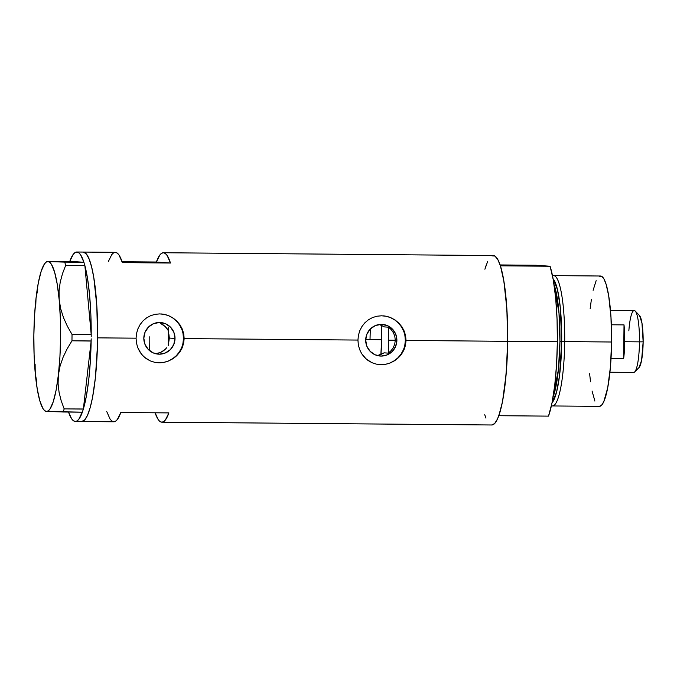 <?xml version="1.0" encoding="UTF-8"?>
<svg xmlns="http://www.w3.org/2000/svg" width="677" height="677" viewBox="0 0 677 677"><rect width="100%" height="100%" fill="white"/><g stroke="black" fill="none" stroke-linecap="round" stroke-linejoin="round"><path stroke-width="1.02" d="M168.793 341.885L169.326 338.068L168.793 341.885M377.114 355.501L380.246 354.773L384.121 352.835L378.138 355.332M396.891 340.353A15.85 15.596 -86 0 1 380.169 356.034A15.85 15.596 -86 0 1 365.69 340.091L366.942 334.032L370.378 328.92L375.473 325.527L381.456 324.368L387.413 325.629L392.44 329.107L395.766 334.277L396.891 340.353L395.639 346.412L392.203 351.524L387.109 354.917L381.126 356.068L375.168 354.816L370.141 351.338L366.816 346.167L365.69 340.091A15.85 15.596 -86 0 1 382.412 324.41A15.85 15.596 -86 0 1 396.891 340.353L395.258 340.235L396.891 340.353M394.759 343.992L395.258 340.235L394.759 343.992L393.362 347.529L394.759 343.992M391.348 350.415L388.293 353.132L384.121 352.835L388.293 353.132L391.154 350.635L393.362 347.529M166.737 347.707L164.917 349.637L166.737 347.707M162.819 351.236L164.917 349.637L160.483 352.48L162.819 351.236M157.995 353.335L160.483 352.48L155.397 353.766M175.021 338.466A15.85 15.596 -86 0 1 158.3 354.147A15.85 15.596 -86 0 1 143.82 338.204L145.073 332.145L148.508 327.033L153.603 323.64L159.586 322.48L165.543 323.741L170.57 327.219L173.896 332.39L175.021 338.466L173.769 344.525L170.333 349.637L165.239 353.03L159.256 354.189L153.298 352.929L148.271 349.45L144.946 344.28L143.82 338.204A15.85 15.596 -86 0 1 160.542 322.523A15.85 15.596 -86 0 1 175.021 338.466L169.326 338.068L175.021 338.466M157.639 362.711A24.44 24.042 94 0 0 157.699 362.711A24.44 24.042 94 0 0 183.467 338.542L184.161 338.593L183.619 343.374L182.121 347.97L179.76 352.142L174.801 357.371L168.565 360.993L163.944 362.347L159.213 362.779L154.525 362.263L150.099 360.833L144.286 357.117L141.121 353.724L137.719 347.563L136.466 342.968L136.069 338.178L136.568 333.38L137.913 328.819L140.088 324.605L142.974 320.94L146.511 317.936L150.582 315.702L155.033 314.34L159.747 313.9L164.46 314.416L169.038 315.863L173.27 318.156L176.976 321.22L180.048 324.952L182.325 329.174L183.721 333.795L184.161 338.593L357.938 340.066L358.438 335.267L359.783 330.698L361.958 326.483L364.844 322.827L368.381 319.815L372.452 317.589L376.903 316.227L381.608 315.787L386.33 316.303L390.908 317.741L395.14 320.043L398.846 323.107L401.918 326.83L404.194 331.061L405.591 335.682L406.031 340.472L405.489 345.262L403.991 349.848L400.141 355.933L394.708 360.663L390.434 362.872L385.814 364.234L381.083 364.658L376.395 364.15L371.969 362.711L366.155 358.996L361.67 353.69L359.589 349.45L358.336 344.855L357.938 340.066L184.161 338.593L183.619 343.374L182.121 347.97L179.76 352.142L176.612 355.797L172.838 358.776L168.565 360.993L163.944 362.347L159.213 362.779L154.525 362.263L150.099 360.833L146.088 358.548L142.61 355.493L139.8 351.803L137.719 347.563L136.466 342.968L136.069 338.178L97.598 337.857L136.069 338.178L136.568 333.38L137.913 328.819L140.088 324.605L142.974 320.94L146.511 317.936L150.582 315.702L155.033 314.34L159.747 313.9L164.46 314.416L169.038 315.863L173.27 318.156L176.976 321.22L180.048 324.952L182.325 329.174L183.721 333.795L184.161 338.593L183.467 338.542A24.44 24.042 94 0 0 161.143 313.959A24.44 24.042 94 0 0 161.101 313.95M379.509 364.598A24.44 24.042 94 0 0 379.569 364.598A24.44 24.042 94 0 0 405.337 340.421L507.674 341.335A84.727 15.122 -89.5 0 0 493.279 255.551L163.36 252.741A84.727 15.122 90.5 0 1 170.469 263.023L122.376 262.617A84.727 15.122 -89.5 0 0 115.268 252.335L83.203 252.064A84.727 15.122 90.5 0 1 97.598 337.857A84.727 15.122 90.5 0 1 81.765 421.509A84.727 15.122 -89.5 0 0 97.598 337.383A84.727 15.122 -89.5 0 0 83.373 252.072A84.727 15.122 -89.5 0 0 83.203 252.064L76.797 252.013A84.727 15.122 90.5 0 1 76.958 252.013L83.373 252.072L76.958 252.013L78.786 252.766L80.563 254.755L83.923 262.295L46.857 261.424L69.816 261.297A84.727 15.122 90.5 0 1 76.797 252.013M149.202 336.757A53.771 9.596 -89.5 0 0 149.38 350.491M161.693 253.249L163.529 252.749L165.349 253.503L167.134 255.491L170.469 263.023L156.379 262.024L122.088 261.737L156.379 262.024A84.727 15.122 90.5 0 1 163.36 252.741M358.336 344.855L357.938 340.066L358.438 335.267L359.783 330.698L361.958 326.483L364.844 322.827L368.381 319.815L372.452 317.589L376.903 316.227L381.608 315.787L386.33 316.303L390.908 317.741L395.14 320.043L398.846 323.107L401.918 326.83L404.194 331.061L405.591 335.682L406.031 340.472L405.489 345.262L403.991 349.848L401.63 354.02L398.482 357.676L394.708 360.663L390.434 362.872L385.814 364.234L381.083 364.658L376.395 364.15L371.969 362.711L367.958 360.435L364.48 357.38L361.67 353.69L359.589 349.45L358.336 344.855M45.291 411.303L63.173 412.005L64.18 408.916L83.373 408.984L83.026 410.127L83.364 409.077L64.18 408.916L61.184 400.75L59.085 392.355L58.087 383.698L58.4 374.779A74.952 13.379 90.5 0 1 46.434 411.43L82.357 412.175A84.727 15.122 90.5 0 1 75.35 421.449L113.829 421.779A84.727 15.122 -89.5 0 0 120.811 412.496L168.903 412.902A84.727 15.122 90.5 0 1 161.921 422.186L491.841 424.987A84.727 15.122 -89.5 0 0 507.674 341.335L405.337 340.421A24.44 24.042 94 0 0 383.013 315.837A24.44 24.042 94 0 0 382.97 315.837M161.921 422.186A84.727 15.122 90.5 0 1 155.101 412.784L158.147 419.444M484.732 414.713L485.959 418.124M491.671 424.987L494.642 423.565L497.519 418.945L500.218 411.303L502.622 400.928L506.184 373.679L507.674 341.335L506.861 308.839L503.874 281.124L500.464 266.061L497.798 259.511L494.921 256.067L491.959 255.855M487.601 261.593L484.901 269.234M97.598 337.857L96.786 305.352L93.798 277.638L91.615 266.941L89.085 258.927L86.301 253.909L83.373 252.072L86.301 253.909L89.085 258.927L91.615 266.941L93.798 277.638L96.786 305.352L97.598 337.857M81.595 421.5L84.566 420.078L87.451 415.458L90.143 407.816L92.546 397.441L95.398 377.664L97.437 346.15L95.398 377.664L92.546 397.441L90.143 407.816L87.451 415.458L84.566 420.078L81.595 421.5M166.94 328.472L168.37 330.689L165.163 326.509L166.94 328.472M163.098 324.858L165.163 326.509L160.796 323.572L163.098 324.858M394.835 336.461L395.258 340.235L394.835 336.461L393.515 332.906L394.835 336.461M391.382 329.767L393.515 332.906L391.382 329.767L388.564 327.203L391.382 329.767M380.55 324.892L384.392 326.906L388.564 327.203A71.686 12.795 90.5 0 1 388.64 340.184L388.564 327.203L384.392 326.906L379.315 324.503M106.721 411.498L110.055 419.038L111.84 421.018L113.66 421.771L115.496 421.28L117.316 419.554L120.811 412.496L168.903 412.902L165.408 419.96L163.589 421.686L161.752 422.186L159.933 421.432M108.286 261.618L111.781 254.569L113.601 252.834L115.437 252.343L117.256 253.096L119.042 255.077L122.376 262.617L170.469 263.023L156.379 262.024L159.874 254.975M404.829 345.185L405.337 340.421L404.922 335.657M403.602 331.053L401.427 326.813L398.474 323.081L394.86 320.018L390.731 317.725M381.033 364.658L385.729 364.226M390.257 362.872L394.437 360.655L398.11 357.642L401.139 353.969L403.407 349.764M182.959 343.307L183.467 338.542L183.052 333.769M181.732 329.174L179.557 324.926L176.604 321.203L172.99 318.131L168.861 315.837M159.163 362.77L163.859 362.347M168.387 360.993L172.567 358.768L176.24 355.763L179.27 352.082L181.538 347.876M168.878 334.235L169.326 338.068L168.878 334.235M75.35 421.449A84.727 15.122 90.5 0 1 75.189 421.449A84.727 15.122 90.5 0 1 68.529 412.056L71.584 418.708L73.361 420.696L75.189 421.449L77.017 420.95L78.845 419.224L82.696 411.125L82.357 412.175L63.173 412.005L64.18 408.916L61.184 400.75L59.085 392.355L58.087 383.698L58.4 374.779L60.084 366.012L63.037 357.38L67.091 348.934L71.965 340.793L91.15 340.963L91.175 338.822L91.141 341.056L71.965 340.793L72.033 334.48L67.345 326.187L63.511 317.674L60.718 308.881L59.187 299.835L59.051 290.941L60.211 282.182L62.504 273.618L65.686 265.359L84.87 265.519L84.549 264.428L84.879 265.621L65.686 265.359L64.738 262.126L47.999 261.55A74.952 13.379 90.5 0 1 59.187 299.835L59.051 290.941L60.211 282.182L62.504 273.618L65.686 265.359L64.738 262.126L83.923 262.295L69.79 261.288L47.043 261.314M84.244 263.387L83.923 262.295L84.244 263.387M91.192 336.782L91.209 334.54L72.033 334.48L67.345 326.187L63.511 317.674L60.718 308.881L59.187 299.835A74.952 13.379 90.5 0 1 58.4 374.779L60.084 366.012L63.037 357.38L67.091 348.934L71.965 340.793L72.033 334.48L91.217 334.641L91.192 336.782M35.119 364.099L35.246 373.137A74.952 13.379 90.5 0 1 36.033 298.202L37.751 289.291L36.033 298.202L35.712 306.977M35.246 373.129L37.21 388.81L39.858 400.911L42.998 408.629L44.699 410.66L46.434 411.43A74.952 13.379 90.5 0 1 44.166 410.169A74.952 13.379 90.5 0 1 35.246 373.137L36.744 382.048M91.141 341.056L83.373 408.984L91.141 341.056L90.346 361.256L88.721 380.017L86.351 396.24L83.373 408.984A84.727 15.122 90.5 0 0 91.141 341.056M84.879 265.621L91.209 334.54L84.879 265.621L87.578 278.763L89.601 295.299L90.836 314.263L91.209 334.54A84.727 15.122 90.5 0 0 84.879 265.621M69.816 261.297L83.906 262.287A84.727 15.122 90.5 0 0 76.958 252.013L75.13 252.513L73.302 254.239L69.816 261.297M46.434 411.43L48.185 410.905L49.92 409.12L53.221 401.859L56.115 390.147L58.4 374.779L59.923 356.796L60.583 337.434L60.329 318.004L59.187 299.835L57.223 284.162L54.583 272.061L51.435 264.343L49.743 262.312L47.999 261.55L46.248 262.067L44.513 263.852L41.212 271.113L38.318 282.825L36.033 298.21A74.952 13.379 90.5 0 1 45.418 262.761A74.952 13.379 90.5 0 1 47.999 261.55L46.857 261.424M36.033 298.202L34.51 316.176L33.85 335.538L34.104 354.968L35.246 373.137M83.026 410.127L82.696 411.125L83.026 410.127M168.218 345.524A53.771 9.596 -89.5 0 0 168.37 330.689M168.311 327.609L168.285 343.374M381.667 339.685A32.589 5.814 90.5 0 1 380.863 354.545L381.667 339.685L365.707 339.549L381.667 339.685L381.21 325.155A32.589 5.814 90.5 0 1 381.667 339.685M388.64 340.184L395.258 340.235L388.64 340.184A71.686 12.795 90.5 0 1 388.293 353.132L388.64 340.184M552.517 405.955A65.17 11.627 90.5 0 1 551.425 405.658A65.17 11.627 -89.5 0 0 564.694 341.606A65.17 11.627 90.5 0 1 552.517 405.955L599.416 406.352A65.17 11.627 -89.5 0 0 611.593 342.003L559.938 341.53A61.912 11.052 -89.5 0 1 553.126 396.798L558.457 369.388L559.938 341.53L561.698 341.555L560.26 307.197L557.467 289.638L553.092 278.789A63.122 11.264 90.5 0 1 561.698 341.555L564.694 341.606A65.17 11.627 -89.5 0 0 552.534 275.894A65.17 11.627 90.5 0 1 553.625 275.615A65.17 11.627 90.5 0 1 564.694 341.606L611.593 342.003A65.17 11.627 -89.5 0 0 600.524 276.013L553.625 275.615M561.698 341.555L559.6 375.202L556.536 392.254L552.034 402.764A63.122 11.264 90.5 0 0 561.698 341.555M559.938 341.53A61.912 11.052 -89.5 0 0 554.074 284.772L558.999 313.028L559.938 341.53M498.822 415.703L548.514 416.127A84.727 15.122 -89.5 0 0 557.366 341.758L507.674 341.335A84.727 15.122 90.5 0 1 498.822 415.703L548.514 416.127L551.983 403.027L554.734 385.365L556.579 364.429L557.366 341.758A84.727 15.122 -89.5 0 0 550.088 266.247L500.388 265.824A84.727 15.122 90.5 0 1 507.674 341.335L557.366 341.758L557.053 319.011L555.656 297.846L553.27 279.821L550.088 266.247L500.388 265.824L503.578 279.398L505.956 297.423L507.352 318.588L507.674 341.335L506.878 364.006L505.042 384.942L502.283 402.603L498.822 415.703M500.1 264.944L535.998 265.249L550.088 266.247L535.998 265.249L500.1 264.944M485.113 268.515L486.298 264.834M599.509 276.25L601.785 276.411L603.994 279.059L606.05 284.095L608.674 295.68L610.967 317.005L611.593 342.003L610.442 366.875L607.701 387.836L603.782 401.698L601.565 405.252L599.289 406.344M594.888 401.072L592.062 391.035M590.547 381.887L589.616 373.679M590.175 308.509L591.419 299.209M593.12 290.289L596.149 280.659M370.429 328.87A32.589 5.814 90.5 0 0 370.04 338.864L370.217 332.517M628.848 330.833A30.956 5.526 90.5 0 1 635.212 311.039A30.956 5.526 90.5 0 1 639.477 341.86L643.15 341.843A26.395 4.714 -89.5 0 0 639.52 315.558L641.965 323.081L643.15 341.843L641.576 360.401L639.071 367.476A26.395 4.714 -89.5 0 0 643.15 341.843L639.477 341.86A30.956 5.526 -89.5 0 0 634.214 310.515L610.468 310.311M624.727 341.733L639.477 341.86L624.727 341.733A30.956 5.526 90.5 0 1 623.669 358.455L611.052 358.345L623.669 358.455L624.016 324.892A30.956 5.526 90.5 0 1 624.727 341.733L623.669 358.455L624.016 324.892L624.727 341.733M611.356 324.782L624.016 324.892L611.356 324.782M168.387 338.06L169.326 338.068L168.387 338.06M609.943 372.223L633.689 372.426A30.956 5.526 -89.5 0 0 639.477 341.86A30.956 5.526 90.5 0 1 634.696 371.918L639.08 367.467M44.166 410.169L45.215 411.269M45.418 262.761L46.789 261.373M635.212 311.039L639.52 315.558"/></g></svg>
